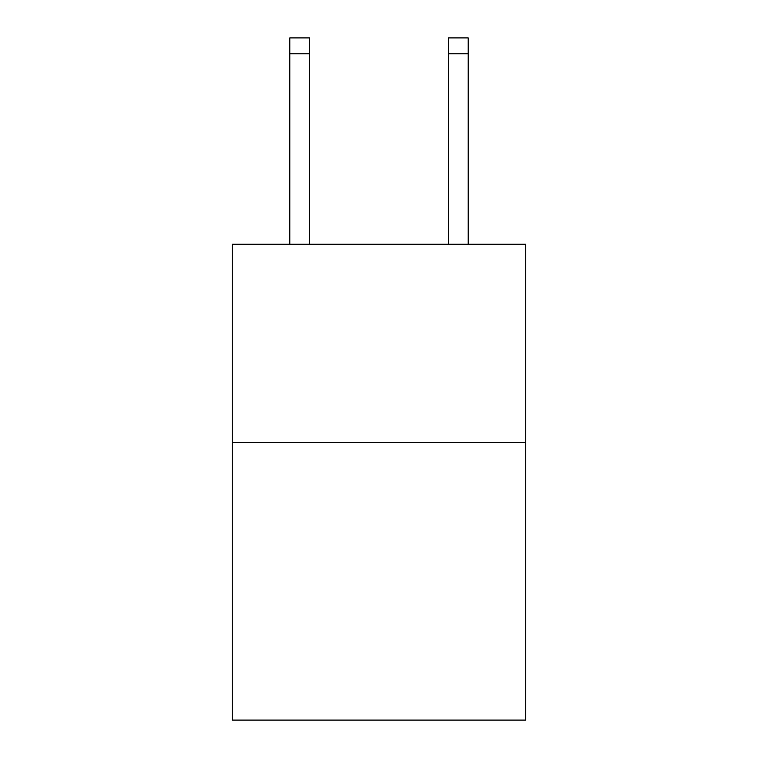 <?xml version="1.0" encoding="UTF-8"?>
<svg xmlns="http://www.w3.org/2000/svg" width="758" height="758" viewBox="0 0 758 758"><rect width="100%" height="100%" fill="white"/><g stroke="black" fill="none" stroke-linecap="round" stroke-linejoin="round"><path stroke-width="1.14" d="M525.72 442.52L525.72 720.1L232.28 720.1L232.28 244.256L525.72 244.256L525.72 442.52L232.28 442.52M309.605 244.256L309.605 53.761L289.783 53.761L289.783 37.9L309.605 37.9L309.605 53.761M289.783 244.256L289.783 53.761M468.217 244.256L468.217 37.9L448.395 37.9L448.395 244.256M448.395 53.761L468.217 53.761"/></g></svg>
